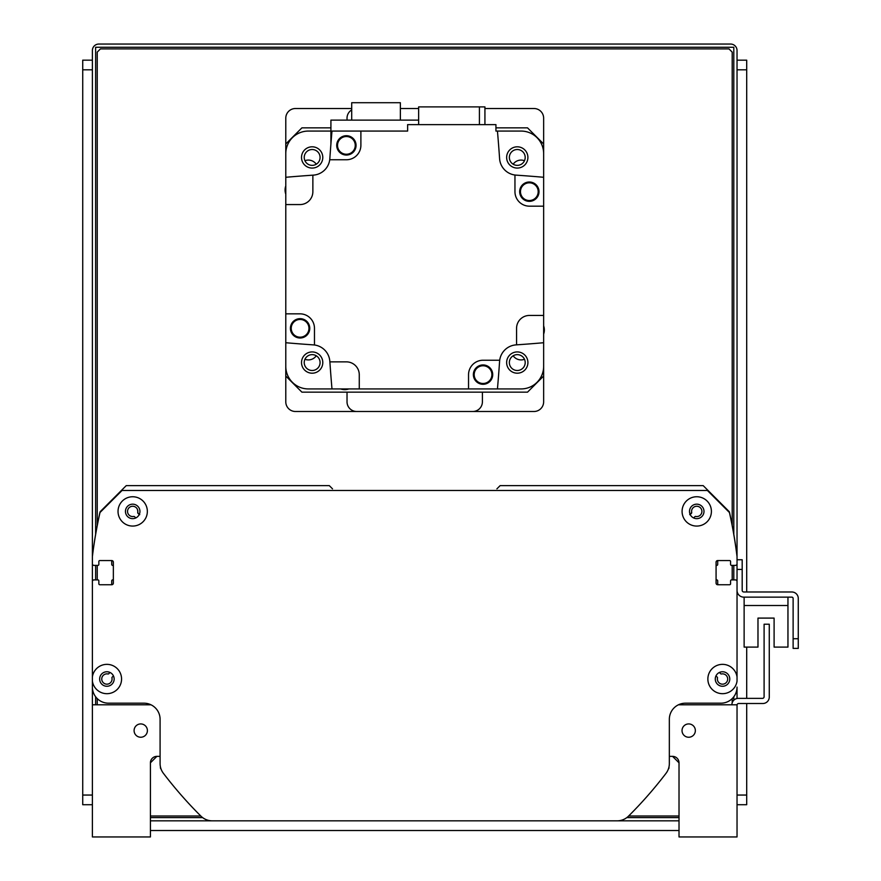 <?xml version="1.0" encoding="UTF-8"?>
<svg xmlns="http://www.w3.org/2000/svg" width="881" height="881" viewBox="0 0 881 881"><rect width="100%" height="100%" fill="white"/><g stroke="black" fill="none" stroke-linecap="round" stroke-linejoin="round"><path stroke-width="1.32" d="M719.403 672.467L720.625 673.701A0.969 0.969 0 0 0 721.506 673.965A5.154 5.154 0 0 1 727.673 678.667A5.154 5.154 0 0 1 722.189 684.163A5.154 5.154 0 0 1 717.475 677.996A0.969 0.969 0 0 0 717.211 677.115L716.165 676.079A0.969 0.969 0 0 0 715.967 675.925M737.034 620.995L737.034 581.515A1.608 1.608 0 0 0 735.415 579.907L731.549 579.907L735.415 579.907M718.665 584.742A0.969 0.969 0 0 1 717.696 583.773L717.696 580.854A0.969 0.969 0 0 0 716.892 579.907A0.969 0.969 0 0 1 716.077 578.949M716.077 566.351A0.969 0.969 0 0 1 716.892 565.393A0.969 0.969 0 0 0 717.696 564.446L717.696 561.527A0.969 0.969 0 0 1 718.665 560.558M730.58 561.527L730.58 564.435L730.58 561.527A0.969 0.969 0 0 0 729.622 560.558L717.696 560.558A1.608 1.608 0 0 0 716.077 562.177L716.077 583.123A1.608 1.608 0 0 0 717.696 584.742L729.622 584.742A0.969 0.969 0 0 0 730.58 583.773L730.58 580.865A0.969 0.969 0 0 1 731.549 579.907M731.549 565.393L735.415 565.393L731.549 565.393A0.969 0.969 0 0 1 730.58 564.435M735.415 565.393A1.608 1.608 0 0 0 737.034 563.785L737.034 556.539A0.969 0.969 0 0 0 737.023 556.418A451.248 451.248 0 0 0 729.424 512.07A0.969 0.969 0 0 0 729.171 511.597L703.192 485.629L500.133 485.629L496.906 488.845M332.522 488.845L329.296 485.629L126.236 485.629L100.269 511.597A0.969 0.969 0 0 0 100.005 512.07A451.248 451.248 0 0 0 92.406 556.418A0.969 0.969 0 0 0 92.395 556.539L92.395 563.785L92.395 556.539A451.248 451.248 0 0 1 99.993 512.522L122.052 490.464L707.377 490.464L729.435 512.522A451.248 451.248 0 0 1 737.034 556.539M94.014 565.393L97.879 565.393L94.014 565.393A1.608 1.608 0 0 1 92.395 563.785M110.775 560.558A0.969 0.969 0 0 1 111.733 561.527L111.733 564.446A0.969 0.969 0 0 0 112.548 565.393A0.969 0.969 0 0 1 113.352 566.351M113.352 578.949A0.969 0.969 0 0 1 112.548 579.907A0.969 0.969 0 0 0 111.733 580.854L111.733 583.773A0.969 0.969 0 0 1 110.775 584.742M98.848 583.773L98.848 580.865L98.848 583.773A0.969 0.969 0 0 0 99.806 584.742L111.733 584.742A1.608 1.608 0 0 0 113.352 583.123L113.352 562.177A1.608 1.608 0 0 0 111.733 560.558L99.806 560.558A0.969 0.969 0 0 0 98.848 561.527L98.848 564.435A0.969 0.969 0 0 1 97.879 565.393M97.879 579.907L94.014 579.907L97.879 579.907A0.969 0.969 0 0 1 98.848 580.865M94.014 579.907A1.608 1.608 0 0 0 92.395 581.515L92.395 620.995M113.462 675.925A0.969 0.969 0 0 0 113.264 676.079L112.217 677.115A0.969 0.969 0 0 0 111.953 677.996A5.154 5.154 0 0 1 107.24 684.163A5.154 5.154 0 0 1 101.756 678.667A5.154 5.154 0 0 1 107.922 673.965A0.969 0.969 0 0 0 108.803 673.701L110.026 672.467M690.186 514.504A0.969 0.969 0 0 0 690.385 514.35L691.42 513.315A0.969 0.969 0 0 0 691.684 512.434A5.154 5.154 0 0 1 696.397 506.267A5.154 5.154 0 0 1 701.893 511.751A5.154 5.154 0 0 1 695.715 516.464A0.969 0.969 0 0 0 694.845 516.729L693.799 517.764A0.969 0.969 0 0 0 693.644 517.973M135.784 517.973A0.969 0.969 0 0 0 135.63 517.764L134.584 516.729A0.969 0.969 0 0 0 133.714 516.464A5.154 5.154 0 0 1 127.547 511.751A5.154 5.154 0 0 1 133.031 506.267A5.154 5.154 0 0 1 137.744 512.434A0.969 0.969 0 0 0 138.009 513.315L139.044 514.35A0.969 0.969 0 0 0 139.242 514.504M689.702 514.636L691.42 513.315L691.596 511.74M691.42 513.315L691.684 512.434C691.827 508.7 691.827 508.7 691.684 512.434C691.827 508.7 691.827 508.7 691.684 512.434L691.585 511.421L691.684 512.434C691.827 508.7 691.827 508.7 691.684 512.434L691.585 511.421L691.684 512.434C691.827 508.7 691.827 508.7 691.684 512.434L690.385 514.35L691.42 513.315M138.009 513.315L139.044 514.35L138.009 513.315L139.044 514.35L138.009 513.315L139.044 514.35L138.009 513.315L139.044 514.35L138.009 513.315L137.524 509.614L138.009 513.315L139.727 514.636M737.034 579.907L737.034 681.178A14.669 14.669 0 0 1 714.579 691.343A14.669 14.669 0 0 1 714.579 666.697A14.669 14.669 0 0 1 737.034 676.85L737.034 581.515M92.395 581.515L92.395 676.85A14.669 14.669 0 0 1 107.989 664.395A14.669 14.669 0 0 1 121.567 679.02A14.669 14.669 0 0 1 107.989 693.644A14.669 14.669 0 0 1 92.395 681.178L92.395 687.07A16.111 16.111 0 0 0 108.517 703.192L143.966 703.192A16.111 16.111 0 0 1 160.089 719.303L160.089 763.53A16.111 16.111 0 0 0 163.381 773.298A419.015 419.015 0 0 0 200.934 816.136A16.111 16.111 0 0 0 212.299 820.839L617.129 820.839A16.111 16.111 0 0 0 628.505 816.136A419.015 419.015 0 0 0 666.047 773.298A16.111 16.111 0 0 0 669.34 763.53L669.34 719.303A16.111 16.111 0 0 1 685.462 703.192L720.911 703.192A16.111 16.111 0 0 0 737.034 687.07L737.034 698.479M711.408 511.409A14.669 14.669 0 0 1 689.405 524.107A14.669 14.669 0 0 1 689.405 498.712A14.669 14.669 0 0 1 711.408 511.409M147.347 511.409A14.669 14.669 0 0 1 125.355 524.107A14.669 14.669 0 0 1 125.355 498.712A14.669 14.669 0 0 1 147.347 511.409M703.996 511.409A7.257 7.257 0 0 0 693.116 505.132A7.257 7.257 0 0 0 693.116 517.687A7.257 7.257 0 0 0 703.996 511.409M729.776 679.02A7.257 7.257 0 0 0 718.896 672.732A7.257 7.257 0 0 0 718.896 685.297A7.257 7.257 0 0 0 729.776 679.02M114.156 679.02A7.257 7.257 0 0 0 103.275 672.732A7.257 7.257 0 0 0 103.275 685.297A7.257 7.257 0 0 0 114.156 679.02M150.992 704.8L92.395 704.8L92.395 50.492A6.442 6.442 0 0 1 98.848 44.05L730.58 44.05A6.442 6.442 0 0 1 737.034 50.492L737.034 590.38A6.773 6.773 0 0 0 743.795 597.142L791.821 597.142A1.288 1.288 0 0 1 793.12 598.43L793.12 648.394L798.274 648.394L798.274 598.43A6.442 6.442 0 0 0 791.821 591.988L743.795 591.988A1.608 1.608 0 0 1 742.187 590.38L742.187 559.754L737.034 559.754M139.936 511.409A7.257 7.257 0 0 0 129.067 505.132A7.257 7.257 0 0 0 129.067 517.687A7.257 7.257 0 0 0 139.936 511.409M731.88 704.8A6.442 6.442 0 0 1 738.322 698.358L762.494 698.358A1.608 1.608 0 0 0 764.102 696.739L764.102 624.222L769.267 624.222L769.267 697.069A6.442 6.442 0 0 1 762.814 703.512L738.641 703.512A1.608 1.608 0 0 0 737.034 705.119M737.067 704.8L678.436 704.8M744.126 597.142L744.126 647.106L757.979 647.106L757.979 618.099L774.102 618.099L774.102 647.106L787.955 647.106L787.955 597.142M212.299 820.839L342.191 820.839M160.496 767.131A1.608 1.608 0 0 0 160.738 768.628A644.639 644.639 0 0 0 161.058 769.058M668.371 769.058A644.639 644.639 0 0 0 668.69 768.628A1.608 1.608 0 0 0 668.932 767.131M484.01 820.839L617.129 820.839A16.111 16.111 0 0 0 628.505 816.136M92.395 704.8L92.395 836.95L150.42 836.95L150.42 762.814A6.442 6.442 0 0 1 156.862 756.372L160.089 756.372M147.402 730.58A6.663 6.663 0 0 1 137.414 736.351A6.663 6.663 0 0 1 137.414 724.821A6.663 6.663 0 0 1 147.402 730.58M695.351 730.58A6.663 6.663 0 0 1 685.352 736.351A6.663 6.663 0 0 1 685.352 724.821A6.663 6.663 0 0 1 695.351 730.58M669.34 756.372L672.566 756.372A6.442 6.442 0 0 1 679.02 762.814L672.566 756.372L679.02 762.814L672.566 756.372L679.02 762.814L672.566 756.372L679.02 762.814L672.566 756.372L679.02 762.814L679.02 836.95L737.034 836.95L737.034 704.8M150.42 762.814L156.862 756.372L150.42 762.814M330.915 127.855L301.908 127.855L285.785 143.966L285.785 177.279A1482.657 1482.657 0 0 1 312.865 175.165A1482.657 1482.657 0 0 1 313.361 175.132A17.73 17.73 0 0 0 329.725 159.758L346.387 159.758A14.503 14.503 0 0 0 360.891 145.255L360.891 131.071L407.628 131.071L407.628 124.628L495.937 124.628L495.937 131.071L497.446 131.071A1482.657 1482.657 0 0 1 499.593 158.657A17.73 17.73 0 0 0 516.068 175.132A1482.657 1482.657 0 0 1 543.643 177.279L543.643 143.966L527.521 127.855L495.937 127.855M330.915 131.071L308.35 131.071A22.565 22.565 0 0 0 285.785 153.635L285.785 366.364A22.565 22.565 0 0 0 308.35 388.928L331.983 388.928A1482.657 1482.657 0 0 1 329.879 361.86A1482.657 1482.657 0 0 1 329.835 361.353A17.73 17.73 0 0 0 313.361 344.878A1482.657 1482.657 0 0 1 285.785 342.731L285.785 376.033L301.908 392.155L527.521 392.155L543.643 376.033L543.643 342.731A1482.657 1482.657 0 0 1 516.563 344.845A1482.657 1482.657 0 0 1 516.068 344.878A17.73 17.73 0 0 0 499.593 361.353A1482.657 1482.657 0 0 1 497.446 388.928L521.078 388.928A22.565 22.565 0 0 0 543.643 366.364L543.643 206.176L529.459 206.176A14.503 14.503 0 0 1 514.956 191.673L514.956 175.022M517.279 354.636A7.929 7.929 0 0 1 524.14 366.529A7.929 7.929 0 0 1 510.407 366.529A7.929 7.929 0 0 1 517.279 354.636M312.149 149.517A7.929 7.929 0 0 1 319.021 161.399A7.929 7.929 0 0 1 305.289 161.399A7.929 7.929 0 0 1 312.149 149.517M312.149 354.636A7.929 7.929 0 0 1 319.021 366.529A7.929 7.929 0 0 1 305.289 366.529A7.929 7.929 0 0 1 312.149 354.636M517.279 149.517A7.929 7.929 0 0 1 524.14 161.399A7.929 7.929 0 0 1 510.407 161.399A7.929 7.929 0 0 1 517.279 149.517M497.446 131.071L521.078 131.071A22.565 22.565 0 0 1 543.643 153.635L543.643 206.176M517.279 168.073A10.638 10.638 0 0 0 526.486 152.127A10.638 10.638 0 0 0 508.062 152.127A10.638 10.638 0 0 0 517.279 168.073M360.891 131.071L331.983 131.071A1482.657 1482.657 0 0 0 329.835 158.657A17.73 17.73 0 0 1 329.725 159.758M543.643 325.871A12.246 12.246 0 0 1 543.643 334.086M497.446 388.928L468.538 388.928L468.538 374.744A14.503 14.503 0 0 1 483.041 360.241L499.703 360.241M329.879 361.86L346.387 361.86A12.896 12.896 0 0 1 359.272 374.744L359.272 388.928L468.538 388.928M359.272 388.928L331.983 388.928M348.843 388.928A12.246 12.246 0 0 1 340.628 388.928M285.785 194.128A12.246 12.246 0 0 1 285.785 185.924M312.865 175.165L312.865 191.673A12.896 12.896 0 0 1 299.969 204.568L285.785 204.568M285.785 313.834L299.969 313.834A14.503 14.503 0 0 1 314.473 328.338L314.473 344.989M516.563 344.845L516.563 328.338A12.896 12.896 0 0 1 529.459 315.442L543.643 315.442M479.418 124.628L479.418 106.898L418.64 106.898L418.64 124.628M479.418 106.898L484.924 106.898L484.924 124.628M519.669 191.673A9.669 9.669 0 0 1 534.172 183.303A9.669 9.669 0 0 1 534.172 200.053A9.669 9.669 0 0 1 519.669 191.673M538.842 191.673A9.504 9.504 0 0 1 524.58 199.91A9.504 9.504 0 0 1 524.58 183.446A9.504 9.504 0 0 1 538.842 191.673M538.192 191.673A8.865 8.865 0 0 1 524.9 199.348A8.865 8.865 0 0 1 524.9 183.997A8.865 8.865 0 0 1 538.192 191.673M473.372 374.623A9.669 9.669 0 0 1 487.876 366.243A9.669 9.669 0 0 1 487.876 382.993A9.669 9.669 0 0 1 473.372 374.623M492.545 374.623A9.504 9.504 0 0 1 478.284 382.861A9.504 9.504 0 0 1 478.284 366.386A9.504 9.504 0 0 1 492.545 374.623M491.906 374.623A8.865 8.865 0 0 1 478.614 382.299A8.865 8.865 0 0 1 478.614 366.948A8.865 8.865 0 0 1 491.906 374.623M290.422 328.327A9.669 9.669 0 0 1 304.925 319.957A9.669 9.669 0 0 1 304.925 336.707A9.669 9.669 0 0 1 290.422 328.327M309.605 328.327A9.504 9.504 0 0 1 295.344 336.564A9.504 9.504 0 0 1 295.344 320.089A9.504 9.504 0 0 1 309.605 328.327M308.956 328.327A8.865 8.865 0 0 1 295.664 336.002A8.865 8.865 0 0 1 295.664 320.651A8.865 8.865 0 0 1 308.956 328.327M336.718 145.387A9.669 9.669 0 0 1 351.222 137.007A9.669 9.669 0 0 1 351.222 153.757A9.669 9.669 0 0 1 336.718 145.387M355.891 145.387A9.504 9.504 0 0 1 341.63 153.613A9.504 9.504 0 0 1 341.63 137.15A9.504 9.504 0 0 1 355.891 145.387M355.252 145.387A8.865 8.865 0 0 1 341.96 153.063A8.865 8.865 0 0 1 341.96 137.711A8.865 8.865 0 0 1 355.252 145.387M418.64 120.113L330.915 120.113L330.915 144.066M400.37 120.113L400.37 102.714L351.706 102.714L351.706 120.113M312.149 351.926A10.638 10.638 0 0 0 302.943 367.884A10.638 10.638 0 0 0 321.367 367.884A10.638 10.638 0 0 0 312.149 351.926M506.641 362.565A10.638 10.638 0 0 0 522.598 371.771A10.638 10.638 0 0 0 522.598 353.347A10.638 10.638 0 0 0 506.641 362.565M322.787 157.446A10.638 10.638 0 0 0 306.83 148.228A10.638 10.638 0 0 0 306.83 166.652A10.638 10.638 0 0 0 322.787 157.446M729.347 511.861L706.408 488.845M123.021 488.845L100.082 511.861M798.274 638.725L798.274 598.43L798.274 638.725L793.12 638.725M791.821 597.142A1.288 1.288 0 0 1 793.12 598.43A1.288 1.288 0 0 0 791.821 597.142M743.795 591.988A1.608 1.608 0 0 1 742.187 590.38A1.608 1.608 0 0 0 743.795 591.988M757.979 618.099L774.102 618.099L757.979 618.099M744.126 605.522L787.955 605.522M97.229 525.439L97.229 52.111L100.456 48.884L728.972 48.884L732.199 52.111L732.199 525.439M97.229 704.8L97.229 698.578M97.229 579.907L97.229 565.393M679.02 816.004L628.638 816.004M200.791 816.004L150.42 816.004M732.199 565.393L732.199 579.907M732.199 698.578L732.199 702.785M543.643 376.033L543.643 401.824A9.669 9.669 0 0 1 533.974 411.493L295.454 411.493A9.669 9.669 0 0 1 285.785 401.824L285.785 376.033M285.785 143.966L285.785 118.186A9.669 9.669 0 0 1 295.454 108.517L351.706 108.517M400.37 108.517L418.64 108.517M484.924 108.517L533.974 108.517A9.669 9.669 0 0 1 543.643 118.186L543.643 143.966M316.268 355.792A9.669 9.669 0 0 1 304.936 359.294M524.492 359.294A9.669 9.669 0 0 1 513.16 355.792M513.16 164.207A9.669 9.669 0 0 1 524.492 160.705M304.936 160.705A9.669 9.669 0 0 1 316.268 164.207M472.734 411.493A9.669 9.669 0 0 0 482.403 401.824L482.403 392.155M351.706 109.905A9.669 9.669 0 0 0 347.026 118.186L347.026 120.113M347.026 392.155L347.026 401.824A9.669 9.669 0 0 0 356.695 411.493M95.622 534.327L95.622 47.277L733.807 47.277L733.807 534.327M95.622 704.8L95.622 696.739M95.622 579.907L95.622 565.393M679.02 817.612L626.798 817.612M202.63 817.612L150.42 817.612M733.807 565.393L733.807 579.907M733.807 696.739L733.807 700.197M150.42 820.839L345.418 820.839M500.287 820.839L679.02 820.839M737.034 804.716L746.703 804.716L746.703 795.047L737.034 795.047M737.034 69.83L746.703 69.83L746.703 60.161L737.034 60.161M746.703 69.83L746.703 591.988M746.703 647.106L746.703 698.358M746.703 703.512L746.703 795.047M679.02 830.508L150.42 830.508M92.395 795.047L82.726 795.047L82.726 804.716L92.395 804.716M82.726 795.047L82.726 69.83L92.395 69.83M92.395 60.161L82.726 60.161L82.726 69.83M737.034 569.423L742.187 569.423"/></g></svg>
